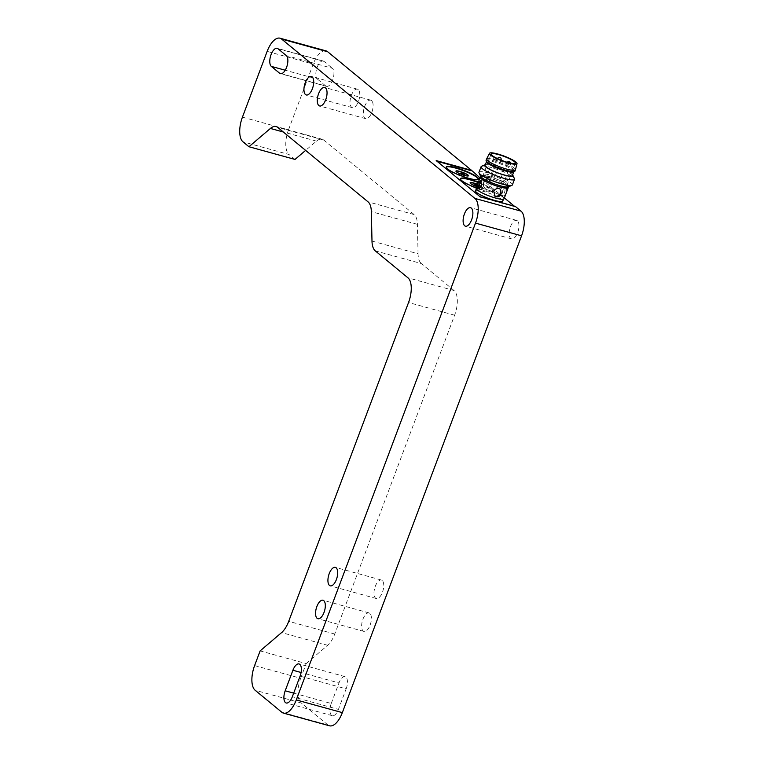 <?xml version="1.0" encoding="UTF-8"?>
<svg xmlns="http://www.w3.org/2000/svg" width="764" height="764" viewBox="0 0 764 764"><rect width="100%" height="100%" fill="white"/><g stroke="black" fill="none" stroke-linecap="round" stroke-linejoin="round"><path stroke-width="0.57" stroke-dasharray="3.82 2.86" d="M254.603 665.587L300.672 678.279A20.074 9.053 -74.6 0 0 301.217 702.956L255.147 690.264M300.672 678.279L306.192 663.582L260.132 650.89M306.192 663.582L327.661 645.293A20.074 9.053 -74.6 0 0 334.766 634.024L454.609 315.217A20.074 9.053 -74.6 0 0 454.055 290.53L421.327 263.551L375.258 250.859M371.992 241.071L418.061 253.763A20.074 9.053 -74.6 0 0 421.327 263.551M418.061 253.763L417.411 224.349A20.074 9.053 -74.6 0 0 414.145 214.56L323.812 140.098A20.074 9.053 -74.6 0 0 322.188 139.239A20.074 9.053 -74.6 0 0 316.477 141.139L305.629 150.384M295.009 159.428L289.05 154.519L242.981 141.817M242.436 117.14L288.505 129.832A20.074 9.053 -74.6 0 0 289.05 154.519M288.505 129.832L313.221 64.061L267.161 51.369M326.056 50.892A20.074 9.053 -74.6 0 0 313.221 64.061M281.821 712.249L327.89 724.941A20.074 9.053 -74.6 0 0 329.504 725.8M327.89 724.941L301.217 702.956M517.39 220.786A9.588 4.326 -74.6 0 0 516.617 220.376A9.588 4.326 -74.6 0 0 509.894 228.474A9.588 4.326 -74.6 0 0 511.517 238.874A9.588 4.326 -74.6 0 0 517.963 231.683A9.588 4.326 -74.6 0 0 517.39 220.786M358.211 89.579A9.588 4.326 -74.6 0 0 357.437 89.168A9.588 4.326 -74.6 0 0 350.724 97.267A9.588 4.326 -74.6 0 0 352.347 107.657A9.588 4.326 -74.6 0 0 358.784 100.476A9.588 4.326 -74.6 0 0 358.211 89.579M371.552 100.571A9.588 4.326 -74.6 0 0 370.779 100.16A9.588 4.326 -74.6 0 0 364.056 108.259A9.588 4.326 -74.6 0 0 365.679 118.649A9.588 4.326 -74.6 0 0 372.125 111.468A9.588 4.326 -74.6 0 0 371.552 100.571M281.314 73.716L325.741 85.96A9.588 4.326 -74.6 0 0 326.514 86.361A9.588 4.326 -74.6 0 0 332.951 79.179A9.588 4.326 -74.6 0 0 332.378 68.282L286.309 55.591M277.981 48.715L324.051 61.406L332.378 68.282M324.051 61.406A9.588 4.326 -74.6 0 0 323.277 61.005A9.588 4.326 -74.6 0 0 316.831 68.187A9.588 4.326 -74.6 0 0 317.404 79.084L285.22 70.221M325.741 85.96L317.404 79.084M382.191 580.459A9.588 4.326 -74.6 0 0 381.417 580.048A9.588 4.326 -74.6 0 0 374.704 588.146A9.588 4.326 -74.6 0 0 376.327 598.546A9.588 4.326 -74.6 0 0 382.764 591.355A9.588 4.326 -74.6 0 0 382.191 580.459M369.833 613.339A9.588 4.326 -74.6 0 0 369.06 612.929A9.588 4.326 -74.6 0 0 362.346 621.027A9.588 4.326 -74.6 0 0 363.96 631.427A9.588 4.326 -74.6 0 0 370.406 624.245A9.588 4.326 -74.6 0 0 369.833 613.339M293.691 693.139L331.251 703.491A9.588 4.326 -74.6 0 0 332.292 715.696A9.588 4.326 -74.6 0 0 338.423 709.403L292.354 696.701M300.08 676.15L346.149 688.851L338.423 709.403M346.149 688.851A9.588 4.326 -74.6 0 0 345.108 676.646A9.588 4.326 -74.6 0 0 338.977 682.94L301.083 672.501M331.251 703.491L338.977 682.94M515.347 206.452L514.373 206.184M504.383 197.952L480.002 177.85M436.196 160.593L480.031 196.72M437.027 161.271L436.043 161.003M479.878 197.131L515.194 206.863M475.552 190.828A14.545 2.569 -159.4 0 1 490.068 193.54A14.545 2.569 -159.4 0 1 502.779 201.066M478.388 182.147A17.18 3.027 -159.4 0 1 492.618 190.733A17.18 3.027 -159.4 0 1 476.258 187.82M477.576 190.026A14.545 2.569 -159.4 0 1 476.478 188.364A14.545 2.569 -159.4 0 1 490.994 191.076A14.545 2.569 -159.4 0 1 503.705 198.592A14.545 2.569 -159.4 0 1 492.427 197.017A14.545 2.569 -159.4 0 1 477.576 190.026M460.425 178.871A17.18 3.027 20.6 0 0 460.3 179.053A17.18 3.027 20.6 0 0 461.599 181.03A17.18 3.027 20.6 0 0 479.133 189.281A17.18 3.027 20.6 0 0 492.455 191.143A17.18 3.027 20.6 0 0 478.235 182.558M446.252 167.192A17.18 3.027 20.6 0 0 446.138 167.383A17.18 3.027 20.6 0 0 447.437 169.35A17.18 3.027 20.6 0 0 464.97 177.601A17.18 3.027 20.6 0 0 478.293 179.464A17.18 3.027 20.6 0 0 478.331 179.244M504.087 198.735A14.946 2.636 20.6 0 0 491.023 191.01A14.946 2.636 20.6 0 0 476.106 188.221M477.576 184.296A6.695 1.184 -159.4 0 1 482.647 187.457A6.695 1.184 -159.4 0 1 476.755 186.492M480.852 176.694A14.946 2.636 -159.4 0 1 495.196 179.912A14.946 2.636 -159.4 0 1 508.098 186.941L508.346 186.263A14.545 2.569 -159.4 0 1 497.058 184.687A14.545 2.569 -159.4 0 1 482.218 177.697A14.545 2.569 -159.4 0 1 481.119 176.026A14.545 2.569 -159.4 0 1 495.635 178.747A14.545 2.569 -159.4 0 1 508.346 186.263M490.746 184.382L489.39 180.113C486.639 178.614 484.491 179.464 482.934 182.682L483.717 186.999C486.687 188.546 489.027 187.667 490.746 184.382M503.581 195.899L503.753 195.976C506.456 193.645 507.248 190.771 506.121 187.371C502.473 188.88 501.566 191.688 503.419 195.785L503.581 195.899M470.108 182.854A6.695 1.184 20.6 0 0 470.041 182.949A6.695 1.184 20.6 0 0 470.548 183.723A6.695 1.184 20.6 0 0 477.376 186.932A6.695 1.184 20.6 0 0 482.571 187.657A6.695 1.184 20.6 0 0 477.5 184.506M455.936 171.184A6.695 1.184 20.6 0 0 455.869 171.27A6.695 1.184 20.6 0 0 456.375 172.043A6.695 1.184 20.6 0 0 463.213 175.252A6.695 1.184 20.6 0 0 468.399 175.978A6.695 1.184 20.6 0 0 468.408 175.873M500.019 188.947A4.46 3.906 129.5 0 0 499.589 188.517A4.46 3.906 129.5 0 0 493.735 189.482A4.46 3.906 129.5 0 0 493.907 195.403A4.46 3.906 129.5 0 0 494.375 195.727M483.622 183.245A4.46 3.906 -50.5 0 1 490.297 180.867A4.46 3.906 -50.5 0 1 490.469 186.788A4.46 3.906 -50.5 0 1 484.624 187.743A4.46 3.906 -50.5 0 1 483.622 183.245M479.42 188.66A4.46 2.015 -74.6 0 0 480.222 189.491A4.46 2.015 -74.6 0 0 483.068 186.559A4.46 2.015 -74.6 0 0 482.59 180.887A4.46 2.015 -74.6 0 0 481.358 181.278M501.251 195.192A4.46 2.015 105.4 0 1 500.983 190.121A4.46 2.015 105.4 0 1 503.982 186.779A4.46 2.015 105.4 0 1 504.737 191.621A4.46 2.015 105.4 0 1 501.614 195.383A4.46 2.015 105.4 0 1 501.251 195.192M507.879 187.495A14.545 2.569 20.6 0 0 495.167 179.979A14.545 2.569 20.6 0 0 480.651 177.267M477.433 184.687A5.577 0.984 -159.4 0 1 479.334 185.547L476.975 185.891M475.657 186.082L475.609 186.091A5.577 0.984 -159.4 0 1 473.47 185.155M461.485 174.412L461.437 174.412A5.577 0.984 -159.4 0 1 459.298 173.476M473.269 185.06L472.887 186.091A5.577 0.984 20.6 0 0 475.218 187.123L475.609 186.091M475.218 187.123L478.952 186.578L479.334 185.547M478.952 186.578A5.577 0.984 20.6 0 0 477.042 185.719M474.912 185.795L472.887 186.091M459.107 173.38L458.715 174.412A5.577 0.984 20.6 0 0 461.055 175.443L461.437 174.412M461.055 175.443L464.779 174.899L465.171 173.867M464.779 174.899A5.577 0.984 20.6 0 0 463.175 174.163M460.749 174.116L458.715 174.412M508.471 186.827A15.108 2.664 20.6 0 0 507.726 184.726A15.108 2.664 20.6 0 0 491.061 177.076A15.108 2.664 20.6 0 0 480.651 176.36M478.971 172.349A17.849 3.151 -159.4 0 1 492.818 174.278A17.849 3.151 -159.4 0 1 511.03 182.854A17.849 3.151 -159.4 0 1 512.377 184.907M481.559 166.275A17.849 3.151 -159.4 0 1 498.902 170.038A17.849 3.151 -159.4 0 1 514.43 178.633M485.388 164.671A15.108 2.664 -159.4 0 1 499.685 167.965A15.108 2.664 -159.4 0 1 512.615 174.899M512.357 175.577A14.545 2.569 20.6 0 0 499.646 168.061A14.545 2.569 20.6 0 0 485.13 165.339M486.658 161.949A14.545 2.569 -159.4 0 1 486.601 161.433A14.545 2.569 -159.4 0 1 497.88 163.018A14.545 2.569 -159.4 0 1 512.73 170A14.545 2.569 -159.4 0 1 513.828 171.671A14.545 2.569 -159.4 0 1 513.446 172.015M486.105 160.354A15.395 2.712 -159.4 0 1 498.042 162.025A15.395 2.712 -159.4 0 1 513.752 169.427A15.395 2.712 -159.4 0 1 514.917 171.184M486.639 158.941A15.395 2.712 -159.4 0 1 501.977 161.863A15.395 2.712 -159.4 0 1 515.442 169.77M484.366 176.026A12.94 2.282 20.6 0 0 497.574 182.243A12.94 2.282 20.6 0 0 507.611 183.647A12.94 2.282 20.6 0 0 496.304 176.952A12.94 2.282 20.6 0 0 483.392 174.536A12.94 2.282 20.6 0 0 484.366 176.026M486.859 176.713L490.87 178.022L486.859 176.713M490.669 176.159L494.671 177.468L490.669 176.159M500.296 180.409L504.307 181.727L500.296 180.409M498.243 158.74L501.165 160.211L497.154 158.893L498.243 158.74M327.661 645.293L281.591 632.602M334.766 634.024L288.706 621.333M454.609 315.217L408.539 302.515M454.055 290.53L407.986 277.838M417.411 224.349L371.342 211.657M414.145 214.56L368.076 201.868M323.812 140.098L277.743 127.407M316.477 141.139L283.339 132.01M493.353 159.447L497.364 160.765L493.353 159.447M506.79 163.152L510.801 164.461L506.79 163.152M322.188 139.239L276.129 126.547M516.617 220.376L470.548 207.684M511.517 238.874L465.448 226.173M357.437 89.168L311.368 76.476M352.347 107.657L306.278 94.965M370.779 100.16L324.71 87.468M365.679 118.649L319.61 105.957M326.514 86.361L280.445 73.669M323.277 61.005L277.208 48.304M381.417 580.048L335.348 567.356M376.327 598.546L330.258 585.845M369.06 612.929L322.991 600.237M363.96 631.427L317.9 618.735M332.292 715.696L286.223 702.995M345.108 676.646L299.039 663.954M476.478 188.364L476.268 188.928M503.705 198.592L503.495 199.165M493.907 195.403L494.814 196.147M499.589 188.517L500.487 189.271M490.297 180.867L489.39 180.113M484.624 187.743L483.717 186.999M482.59 180.887L480.451 180.294M480.222 189.491L478.083 188.899M501.614 195.383L503.753 195.976M503.982 186.779L506.121 187.371M481.119 176.026L480.862 176.704M491.118 153.984L483.392 174.536M515.337 163.095L507.611 183.647M495.97 157.852L494.251 157.995L493.181 159.189L486.697 176.455M496.562 158.158L497.364 160.765L490.87 178.022M497.087 158.406L490.498 175.901M501.165 160.211L494.671 177.468M507.019 162.226L500.134 180.161M510.887 163.2L504.307 181.727"/><path stroke-width="1.15" d="M260.132 650.89L254.603 665.587A20.074 9.053 -74.6 0 0 255.147 690.264L281.821 712.249A20.074 9.053 -74.6 0 0 283.434 713.108A20.074 9.053 -74.6 0 0 296.27 699.939L475.494 223.117A20.074 9.053 -74.6 0 0 474.95 198.43L281.61 39.059A20.074 9.053 -74.6 0 0 279.987 38.2A20.074 9.053 -74.6 0 0 267.161 51.369L242.436 117.14A20.074 9.053 -74.6 0 0 242.981 141.817L248.94 146.736L270.408 128.447A20.074 9.053 105.4 0 1 276.129 126.547A20.074 9.053 105.4 0 1 277.743 127.407L368.076 201.868A20.074 9.053 105.4 0 1 371.342 211.657L371.992 241.071A20.074 9.053 -74.6 0 0 375.258 250.859L407.986 277.838A20.074 9.053 105.4 0 1 408.539 302.515L288.706 621.333A20.074 9.053 105.4 0 1 281.591 632.602L260.132 650.89M471.321 208.095A9.588 4.326 105.4 0 1 471.894 218.991A9.588 4.326 105.4 0 1 465.448 226.173A9.588 4.326 105.4 0 1 463.824 215.782A9.588 4.326 105.4 0 1 470.548 207.684A9.588 4.326 105.4 0 1 471.321 208.095M312.142 76.887A9.588 4.326 105.4 0 1 312.724 87.784A9.588 4.326 105.4 0 1 306.278 94.965A9.588 4.326 105.4 0 1 304.655 84.575A9.588 4.326 105.4 0 1 311.368 76.476A9.588 4.326 105.4 0 1 312.142 76.887M325.483 87.87A9.588 4.326 105.4 0 1 326.056 98.776A9.588 4.326 105.4 0 1 319.61 105.957A9.588 4.326 105.4 0 1 317.986 95.567A9.588 4.326 105.4 0 1 324.71 87.468A9.588 4.326 105.4 0 1 325.483 87.87M277.981 48.715L286.309 55.591A9.588 4.326 105.4 0 1 286.882 66.487A9.588 4.326 105.4 0 1 280.445 73.669A9.588 4.326 105.4 0 1 279.672 73.258L271.335 66.392A9.588 4.326 105.4 0 1 270.762 55.495A9.588 4.326 105.4 0 1 277.208 48.304A9.588 4.326 105.4 0 1 277.981 48.715M336.122 567.767A9.588 4.326 105.4 0 1 336.704 578.663A9.588 4.326 105.4 0 1 330.258 585.845A9.588 4.326 105.4 0 1 328.635 575.454A9.588 4.326 105.4 0 1 335.348 567.356A9.588 4.326 105.4 0 1 336.122 567.767M323.764 600.647A9.588 4.326 105.4 0 1 324.337 611.544A9.588 4.326 105.4 0 1 317.9 618.735A9.588 4.326 105.4 0 1 316.277 608.335A9.588 4.326 105.4 0 1 322.991 600.237A9.588 4.326 105.4 0 1 323.764 600.647M300.08 676.15L292.354 696.701A9.588 4.326 105.4 0 1 286.223 702.995A9.588 4.326 105.4 0 1 285.192 690.799L292.908 670.248A9.588 4.326 105.4 0 1 299.039 663.954A9.588 4.326 105.4 0 1 300.08 676.15M305.629 150.384L295.009 159.428L248.94 146.736M281.61 39.059L327.68 51.751A20.074 9.053 -74.6 0 0 326.056 50.892L279.987 38.2M327.68 51.751L471.512 170.324L436.196 160.593L480.031 196.72L515.347 206.452L521.019 211.131L474.95 198.43M475.494 223.117L521.564 235.809A20.074 9.053 -74.6 0 0 521.019 211.131M521.564 235.809L342.339 712.631L296.27 699.939M283.434 713.108L329.504 725.8A20.074 9.053 -74.6 0 0 342.339 712.631M480.002 177.85L471.512 170.324M514.373 206.184L504.383 197.952M471.359 170.735L437.027 161.271M503.495 199.165L502.779 201.066A14.545 2.569 -159.4 0 1 491.5 199.48A14.545 2.569 -159.4 0 1 476.65 192.499A14.545 2.569 -159.4 0 1 475.552 190.828L476.268 188.928M476.258 187.82A17.18 3.027 -159.4 0 1 461.752 180.619A17.18 3.027 -159.4 0 1 460.453 178.642A17.18 3.027 -159.4 0 1 478.388 182.147M447.589 168.94A17.18 3.027 -159.4 0 1 446.291 166.963A17.18 3.027 -159.4 0 1 463.433 170.171A17.18 3.027 -159.4 0 1 478.445 179.053A17.18 3.027 -159.4 0 1 465.123 177.191A17.18 3.027 -159.4 0 1 447.589 168.94M478.235 182.558A17.18 3.027 20.6 0 0 460.425 178.871M478.331 179.244A17.18 3.027 20.6 0 0 463.28 170.582A17.18 3.027 20.6 0 0 446.252 167.192M480.279 177.124L476.106 188.221A14.946 2.636 20.6 0 0 477.233 189.93A14.946 2.636 20.6 0 0 492.494 197.112A14.946 2.636 20.6 0 0 504.087 198.735L508.251 187.638A14.946 2.636 -159.4 0 1 496.657 186.015A14.946 2.636 -159.4 0 1 481.406 178.833A14.946 2.636 -159.4 0 1 480.279 177.124A14.946 2.636 -159.4 0 1 480.852 176.694M476.755 186.492A6.695 1.184 -159.4 0 1 470.624 183.513A6.695 1.184 -159.4 0 1 470.118 182.749A6.695 1.184 -159.4 0 1 477.576 184.296M456.452 171.833A6.695 1.184 -159.4 0 1 455.946 171.069A6.695 1.184 -159.4 0 1 462.631 172.32A6.695 1.184 -159.4 0 1 468.475 175.777A6.695 1.184 -159.4 0 1 463.29 175.052A6.695 1.184 -159.4 0 1 456.452 171.833M477.701 188.698C476.956 187.562 477.156 185.652 478.321 182.978L480.785 180.476L481.492 186.13L477.701 188.698M480.862 176.704L480.651 177.267A14.545 2.569 20.6 0 0 481.75 178.929A14.545 2.569 20.6 0 0 496.6 185.919A14.545 2.569 20.6 0 0 507.879 187.495L508.089 186.941A14.946 2.636 -159.4 0 1 508.251 187.638M493.764 191.067C495.74 188.422 497.975 187.829 500.487 189.271L501.27 193.588C499.723 196.797 497.565 197.656 494.814 196.147L493.764 191.067M477.5 184.506A6.695 1.184 20.6 0 0 470.108 182.854M468.408 175.873A6.695 1.184 20.6 0 0 462.554 172.521A6.695 1.184 20.6 0 0 455.936 171.184M494.375 195.727A4.46 3.906 129.5 0 0 500.582 193.025A4.46 3.906 129.5 0 0 500.019 188.947M481.358 181.278A4.46 2.015 -74.6 0 0 479.42 188.66M476.975 185.891L475.657 186.082M473.47 185.155A5.577 0.984 -159.4 0 1 473.269 185.06L477.003 184.516A5.577 0.984 -159.4 0 1 477.433 184.687M459.298 173.476A5.577 0.984 -159.4 0 1 459.107 173.38L462.831 172.836A5.577 0.984 -159.4 0 1 465.171 173.867L461.485 174.412M477.042 185.719A5.577 0.984 20.6 0 0 476.612 185.547L477.003 184.516M476.612 185.547L474.912 185.795M463.175 174.163A5.577 0.984 20.6 0 0 462.449 173.867L462.831 172.836M462.449 173.867L460.749 174.116M479.047 172.979L480.651 176.36A15.108 2.664 20.6 0 0 493.792 183.637A15.108 2.664 20.6 0 0 508.471 186.827L511.909 185.327A17.849 3.151 -159.4 0 1 497.039 182.462A17.849 3.151 -159.4 0 1 480.317 174.393A17.849 3.151 -159.4 0 1 479.047 172.979A17.849 3.151 -159.4 0 1 478.971 172.349L481.091 166.705A17.849 3.151 -159.4 0 1 481.559 166.275L484.997 164.785A15.108 2.664 -159.4 0 1 485.388 164.671M512.615 174.899A15.108 2.664 -159.4 0 1 512.825 175.243L514.43 178.633A17.849 3.151 -159.4 0 1 514.506 179.263L512.377 184.907A17.849 3.151 -159.4 0 1 511.909 185.327M514.506 179.263A17.849 3.151 -159.4 0 1 500.659 177.324A17.849 3.151 -159.4 0 1 482.447 168.748A17.849 3.151 -159.4 0 1 481.091 166.705M512.825 175.243A15.108 2.664 -159.4 0 1 502.416 174.536A15.108 2.664 -159.4 0 1 485.742 166.877A15.108 2.664 -159.4 0 1 484.997 164.785M486.515 161.653L485.13 165.339A14.545 2.569 20.6 0 0 486.229 167.01A14.545 2.569 20.6 0 0 501.079 174.001A14.545 2.569 20.6 0 0 512.357 175.577L513.742 171.89M517.018 163.668L515.442 169.77A15.395 2.712 -159.4 0 1 515.433 169.818L514.917 171.184A15.395 2.712 -159.4 0 1 514.506 171.556L513.446 172.015A14.545 2.569 -159.4 0 1 501.327 169.684A14.545 2.569 -159.4 0 1 487.699 163.104A14.545 2.569 -159.4 0 1 486.658 161.949L486.162 160.898A15.395 2.712 -159.4 0 1 486.105 160.354L486.611 158.988A15.395 2.712 -159.4 0 1 486.639 158.941L489.466 153.316A14.726 2.598 -159.4 0 1 504.144 156.104A14.726 2.598 -159.4 0 1 517.018 163.668A14.726 2.598 -159.4 0 1 505.711 162.169A14.726 2.598 -159.4 0 1 490.555 155.044A14.726 2.598 -159.4 0 1 489.466 153.316M514.506 171.556A15.395 2.712 -159.4 0 1 501.681 169.083A15.395 2.712 -159.4 0 1 487.26 162.121A15.395 2.712 -159.4 0 1 486.162 160.898M515.433 169.818A15.395 2.712 -159.4 0 1 503.486 168.147A15.395 2.712 -159.4 0 1 487.776 160.755A15.395 2.712 -159.4 0 1 486.611 158.988M492.092 155.474A12.94 2.282 20.6 0 0 505.3 161.691A12.94 2.282 20.6 0 0 515.337 163.095A12.94 2.282 20.6 0 0 504.03 156.4A12.94 2.282 20.6 0 0 491.118 153.984A12.94 2.282 20.6 0 0 492.092 155.474M283.339 132.01L270.408 128.447M279.672 73.258L281.314 73.716M285.22 70.221L271.335 66.392M285.192 690.799L293.691 693.139M301.083 672.501L292.908 670.248M495.97 157.852L496.562 158.158M501.165 160.211C501.365 157.107 499.971 156.582 496.982 158.635M507.019 162.226L508.585 161.452L509.779 161.72L510.887 163.2"/></g></svg>
